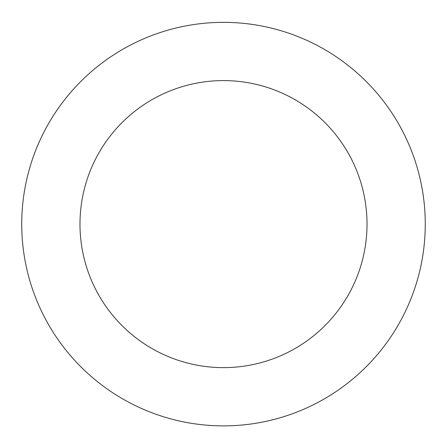 <?xml version="1.0" encoding="UTF-8"?>
<svg xmlns="http://www.w3.org/2000/svg" width="447" height="447" viewBox="0 0 447 447"><rect width="100%" height="100%" fill="white"/><g stroke="black" fill="none" stroke-linecap="round" stroke-linejoin="round"><path stroke-width="0.67" d="M87.629 74.956A201.765 201.765 0 0 0 162.261 416.364A201.765 201.765 0 0 0 420.61 181.029A201.765 201.765 0 0 0 87.629 74.956M126.853 118.014A143.521 143.521 0 0 0 179.94 360.863A143.521 143.521 0 0 0 363.707 193.467A143.521 143.521 0 0 0 126.853 118.014"/></g></svg>
